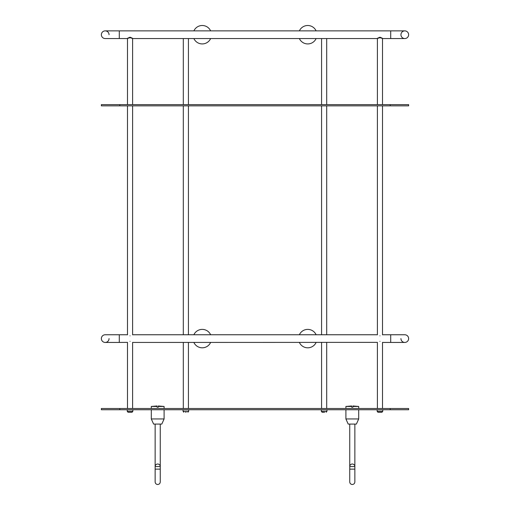 <?xml version="1.0" encoding="UTF-8"?>
<svg xmlns="http://www.w3.org/2000/svg" width="510" height="510" viewBox="0 0 510 510"><rect width="100%" height="100%" fill="white"/><g stroke="black" fill="none" stroke-linecap="round" stroke-linejoin="round"><path stroke-width="0.76" d="M101.369 104.62L408.631 104.62L408.631 105.85L101.369 105.85L101.369 104.62M400.949 34.718A3.838 3.838 0 0 1 404.793 30.874A3.838 3.838 0 0 1 408.631 34.718A3.838 3.838 0 0 1 404.793 38.556A3.838 3.838 0 0 1 400.949 34.718A3.838 3.838 0 0 1 404.793 30.874A3.838 3.838 0 0 1 408.631 34.718A3.838 3.838 0 0 1 404.793 38.556L382.513 38.556M101.369 34.718A3.838 3.838 0 0 0 105.207 38.556A3.838 3.838 0 0 1 101.369 34.718A3.838 3.838 0 0 1 105.207 30.874A3.838 3.838 0 0 0 101.369 34.718A3.838 3.838 0 0 1 105.207 30.874A3.838 3.838 0 0 1 109.051 34.718M130.044 37.217C133.48 38.594 133.48 38.76 130.044 37.708C126.614 38.76 126.614 38.594 130.044 37.217M379.956 37.217C383.386 38.594 383.386 38.76 379.956 37.708C376.52 38.76 376.52 38.594 379.956 37.217M299.37 38.556A9.218 9.218 0 0 0 316.123 38.556M316.123 30.874A9.218 9.218 0 0 0 299.37 30.874M210.63 30.874A9.218 9.218 0 0 0 193.876 30.874M193.876 38.556L193.876 38.556A9.218 9.218 0 0 0 210.63 38.556M101.369 338.602A3.838 3.838 0 0 1 105.207 334.758A3.838 3.838 0 0 0 101.369 338.602A3.838 3.838 0 0 0 105.207 342.439A3.838 3.838 0 0 1 101.369 338.602A3.838 3.838 0 0 0 105.207 342.439A3.838 3.838 0 0 0 109.051 338.602A3.838 3.838 0 0 1 105.207 342.439L119.289 342.439L119.289 334.758L105.207 334.758M408.631 338.602A3.838 3.838 0 0 0 404.793 334.758A3.838 3.838 0 0 1 408.631 338.602A3.838 3.838 0 0 1 404.793 342.439A3.838 3.838 0 0 0 408.631 338.602A3.838 3.838 0 0 1 404.793 342.439A3.838 3.838 0 0 1 400.949 338.602M379.956 341.368C376.52 342.567 376.52 342.567 379.956 341.368C383.386 342.567 383.386 342.567 379.956 341.368M132.606 342.439L377.394 342.369L377.394 408.504M130.044 341.368C126.614 342.567 126.614 342.567 130.044 341.368C133.48 342.567 133.48 342.567 130.044 341.368M119.289 342.439L127.487 342.369L127.487 408.504M379.956 335.835C376.52 334.636 376.52 334.636 379.956 335.835C383.386 334.636 383.386 334.636 379.956 335.835M130.044 335.835C126.614 334.636 126.614 334.636 130.044 335.835C133.48 334.636 133.48 334.636 130.044 335.835M210.63 334.758A9.218 9.218 0 0 0 193.876 334.758M193.876 342.439A9.218 9.218 0 0 0 210.63 342.439M299.37 342.439A9.218 9.218 0 0 0 316.123 342.439L316.149 342.395M316.123 334.758A9.218 9.218 0 0 0 299.37 334.758M101.369 408.504L408.631 408.504L408.631 409.734L101.369 409.734L101.369 408.504M128.023 412.265L129.789 412.29L128.023 412.265L127.232 411.27L132.861 411.27L132.071 412.265L129.789 412.265M132.071 412.265L130.509 412.29M186.124 412.29L185.608 412.265M187.89 412.265L188.681 411.27L188.681 409.734M326.164 412.265L326.948 411.27L321.319 411.27L322.11 412.265L324.596 412.29M322.11 412.265L323.671 412.29M382.768 411.27L377.139 411.27L377.929 412.265L381.977 412.265L382.768 411.27L382.768 409.734M377.929 412.265L379.491 412.29M380.415 412.29L381.977 412.265M164.099 418.952L161.797 424.071L153.606 424.071L151.298 418.952L164.099 418.952L164.099 409.734M151.298 418.952L151.298 409.734M155.142 424.071L155.142 469.136L160.261 469.136L160.261 466.573A2.563 2.563 0 0 0 157.698 464.017A2.563 2.563 0 0 0 155.142 466.573L160.261 466.573L160.261 424.071M151.298 408.504L151.298 406.457L157.086 406.457L157.086 407.171L158.317 407.171L158.317 406.457L164.099 406.457L164.099 408.504M345.901 408.504L345.901 406.457L351.683 406.457L351.683 407.171L352.914 407.171L352.914 406.457L358.702 406.457L358.702 408.504M358.702 418.952L356.394 424.071L348.202 424.071L345.901 418.952L358.702 418.952L358.702 409.734M345.901 418.952L345.901 409.734M349.739 424.071L349.739 469.136L354.858 469.136L354.858 466.573A2.563 2.563 0 0 0 352.302 464.017A2.563 2.563 0 0 0 349.739 466.573L354.858 466.573L354.858 424.071M119.805 104.62L119.805 105.85M390.195 104.62L390.195 105.85M127.398 38.556L119.289 38.556L119.289 30.874L390.711 30.874L390.711 38.556L382.602 38.556M390.711 30.874L404.793 30.874A3.838 3.838 0 0 1 408.631 34.718M382.513 342.439L390.711 342.439L390.711 334.758L404.793 334.758M119.805 408.504L119.805 409.734M390.195 408.504L390.195 409.734M183.836 412.265L183.052 411.27L188.681 411.27M132.606 38.428L132.606 104.62M127.487 38.428L127.487 104.62M382.513 38.428L382.513 104.62M377.394 38.428L377.394 104.62M188.426 38.556L188.426 104.62M183.307 38.556L183.307 104.62M326.693 38.556L326.693 104.62M321.574 38.556L321.574 104.62M119.289 38.556L105.207 38.556M377.394 38.556L132.696 38.556M119.289 30.874L105.207 30.874M382.513 334.828L382.513 105.85M377.394 334.828L377.394 105.85M188.426 334.758L188.426 105.85M183.307 334.758L183.307 105.85M326.693 334.758L326.693 105.85M321.574 334.758L321.574 105.85M132.606 334.828L132.606 105.85M127.487 334.828L127.487 105.85M119.289 334.758L127.487 334.758M132.606 334.758L377.394 334.758M390.711 334.758L382.513 334.758M390.711 342.439L404.793 342.439M326.693 342.439L326.693 408.504M321.574 342.439L321.574 408.504M188.426 342.439L188.426 408.504M183.307 342.439L183.307 408.504M132.606 342.369L132.606 408.504M382.513 342.369L382.513 408.504M132.861 411.27L132.861 409.734M127.232 411.27L127.232 409.734M183.052 411.27L183.052 409.734M321.319 411.27L321.319 409.734M326.948 411.27L326.948 409.734M377.139 411.27L377.139 409.734M155.142 481.937L155.142 469.136L155.142 481.937C155.289 483.493 156.143 484.347 157.698 484.5C159.254 484.347 160.108 483.493 160.261 481.937L160.261 469.136L160.261 481.937M158.317 405.96L164.099 406.457M157.086 405.96L151.298 406.457M352.914 405.96L358.702 406.457M351.683 405.96L345.901 406.457M354.858 481.937L354.858 469.136L354.858 481.937C354.711 483.493 353.857 484.347 352.302 484.5C350.746 484.347 349.892 483.493 349.739 481.937L349.739 469.136"/></g></svg>
